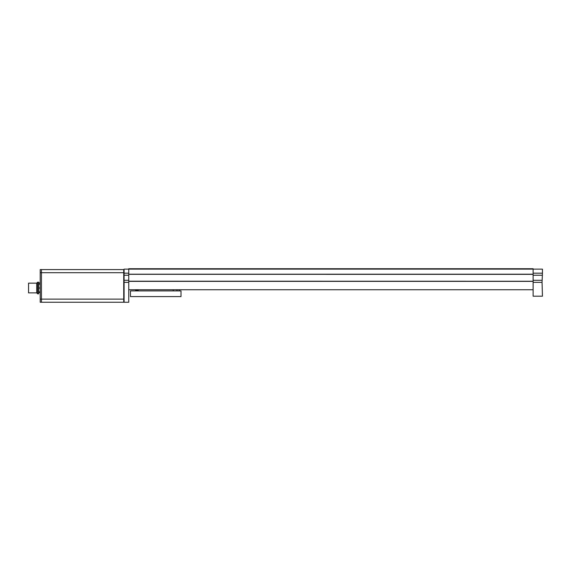 <?xml version="1.0" encoding="UTF-8"?>
<svg xmlns="http://www.w3.org/2000/svg" width="571" height="571" viewBox="0 0 571 571"><rect width="100%" height="100%" fill="white"/><g stroke="black" fill="none" stroke-linecap="round" stroke-linejoin="round"><path stroke-width="0.86" d="M533.121 273.174L542.45 273.174L542.45 269.134L533.121 269.134L533.121 268.741L128.746 268.741L128.746 274.201L533.121 274.201L533.121 289.74L128.746 289.74L128.746 302.259L124.085 302.259L124.085 269.134L533.121 269.134L533.121 274.201M128.746 274.201L533.121 274.351L128.746 274.308L128.746 281.253L533.121 281.253L128.746 281.21L128.746 289.74M542.45 273.174L542.065 282.352L533.121 282.352M542.065 282.352L542.45 296.192L533.121 296.192L533.121 289.74M135.67 289.74L135.67 290.575L138.232 290.575M128.746 273.174L124.085 273.174M128.746 282.352L124.085 282.352M179.294 289.74L179.294 290.903M176.96 289.74L176.96 290.903M181.007 290.903L130.459 290.903L130.459 296.585L181.007 296.585L181.007 290.903M173.227 290.903L173.227 289.74M138.232 290.903L138.232 289.74M40.213 299.133L40.213 272.695L41.462 272.695L41.462 299.133L41.462 272.695L123.736 272.695L123.736 299.133L41.462 299.133L41.462 302.245L41.462 299.133L40.213 299.133L40.213 302.245L124.085 302.245M123.736 299.133L123.736 302.245M40.213 272.695L40.213 269.583L41.462 269.583L41.462 272.695L41.462 269.583L123.736 269.583L123.736 272.695M39.592 282.973L40.213 282.724M38.657 292.416L40.213 292.416L38.657 292.431M38.657 282.988L40.213 282.988M36.715 283.152L36.715 292.873L28.55 292.873L28.55 283.152L36.715 283.152L37.686 282.181L37.686 293.844L38.657 293.844L38.657 288.012L40.213 288.012M37.686 282.181L38.657 282.181L38.657 288.012M38.657 284.122L40.213 284.122M38.657 291.902L40.213 291.902M533.121 281.367L128.746 281.367M542.065 280.29L533.121 280.29M542.45 275.229L533.121 275.229M128.746 275.229L124.085 275.229M128.746 280.29L124.085 280.29M38.657 282.973L40.213 282.973M36.715 292.873L37.686 293.844"/></g></svg>
